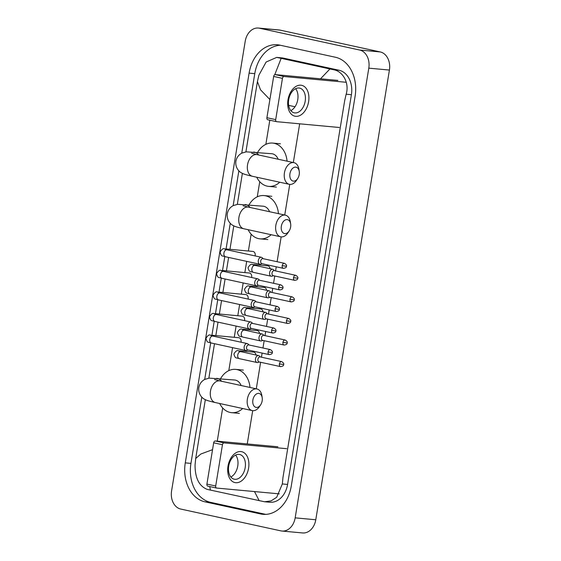<?xml version="1.0" encoding="UTF-8"?>
<svg xmlns="http://www.w3.org/2000/svg" width="561" height="561" viewBox="0 0 561 561"><rect width="100%" height="100%" fill="white"/><g stroke="black" fill="none" stroke-linecap="round" stroke-linejoin="round"><path stroke-width="0.84" d="M180.747 509.058A15.813 11.949 95.3 0 1 171.582 490.938L245.22 41.241A15.813 11.949 95.3 0 1 258.397 28.05A15.813 11.949 95.3 0 1 259.484 28.218L359.636 50.027A15.813 11.949 95.3 0 1 368.801 68.154L295.163 517.852A15.813 11.949 95.3 0 1 281.994 531.043A15.813 11.949 95.3 0 1 280.9 530.874L180.747 509.058M258.397 28.05L279.006 29.957A15.813 11.949 95.3 0 1 280.1 30.126L380.253 51.942A15.813 11.949 95.3 0 1 389.418 70.062L315.78 519.759A15.813 11.949 95.3 0 1 302.603 532.95L281.994 531.043M335.408 57.25L279.764 45.132A33.99 25.694 -84.7 0 0 277.415 44.775A33.99 25.694 -84.7 0 0 249.098 73.133L185.277 462.867A33.99 25.694 -84.7 0 0 204.975 501.836L260.62 513.953A33.99 25.694 -84.7 0 0 262.969 514.318A33.99 25.694 -84.7 0 0 291.285 485.959L355.106 96.219A33.99 25.694 -84.7 0 0 335.408 57.25M201.799 397.104L190.943 463.393A33.99 25.694 -84.7 0 0 210.648 502.361L265.802 514.374M280.255 45.245A33.99 25.694 -84.7 0 0 254.764 73.659L241.749 153.16M238.86 170.817L233.152 205.649M230.262 223.299L226.062 248.951M224.807 256.601L222.528 270.521M221.279 278.172L219 292.092M217.745 299.735L215.466 313.662M214.211 321.306L211.932 335.233M210.684 342.876L204.695 379.453M320.527 78.799L329.924 68.961L333.599 69.732C343.073 71.324 349.559 83.196 346.151 94.22L344.685 100.601L282.968 477.495L282.33 483.954L276.685 497.284L271.033 500.917L264.554 501.765L269.806 502.249A21.346 16.136 -84.7 0 0 287.583 484.438L351.403 94.704A21.346 16.136 -84.7 0 0 339.033 70.237L283.396 58.12A21.346 16.136 -84.7 0 0 281.917 57.888L276.671 57.404L281.166 58.344L274.736 74.725M264.554 501.765L207.254 489.402C199.099 486.184 195.032 478.035 195.06 464.95L195.698 458.491L200.873 454.003L212.549 449.677M269.883 99.542L260.514 89.795L257.415 81.597L245.907 151.877M242.387 173.363L237.317 204.358M233.797 225.852L229.954 249.315M228.622 257.436L226.42 270.886M225.094 279.006L222.885 292.456M221.56 300.577L219.358 314.02M218.026 322.14L215.824 335.59M214.491 343.711L208.853 378.163M205.333 399.656L195.698 458.491M257.415 81.597L258.88 75.216L266.117 62.033L276.671 57.404M329.924 68.961L281.166 58.344M259.217 500.749L254.498 491.562M209.723 486.555L210.459 490.132M287.989 99.816A15.813 10.308 -77.7 0 1 300.85 85.195A15.813 10.308 -77.7 0 1 308.606 101.723A15.813 10.308 -77.7 0 1 295.745 116.337A15.813 10.308 -77.7 0 1 287.989 99.816M305.191 101.232A12.651 8.247 102.3 0 0 299.637 88.112A12.651 8.247 102.3 0 0 288.698 99.711A12.651 8.247 102.3 0 0 294.252 112.831A12.651 8.247 102.3 0 0 305.191 101.232M295.619 88.694A12.651 8.247 -77.7 0 1 297.758 99.62A12.651 8.247 -77.7 0 1 290.843 110.629M346.263 82.285L284.062 76.527A1.978 1.29 102.3 0 0 282.456 78.351L273.67 76.436A1.978 1.29 -77.7 0 1 275.276 74.613L337.89 80.405M276.461 121.646L267.877 119.774A1.978 1.29 -77.7 0 1 267.779 119.759A1.978 1.29 -77.7 0 1 266.91 117.712L275.696 119.619L282.456 78.351M275.696 119.619A1.978 1.29 102.3 0 0 276.566 121.674A1.978 1.29 102.3 0 0 276.664 121.688L339.286 127.487M266.91 117.712L273.67 76.436M289.939 173.7A7.118 4.635 102.3 0 0 292.085 180.677A7.118 4.635 102.3 0 0 297.702 178.531A7.118 4.635 102.3 0 0 299.216 174.562A7.118 4.635 102.3 0 0 299.251 171.428A7.118 4.635 102.3 0 0 294.651 167.206A7.118 4.635 102.3 0 0 289.939 173.7M297.702 178.531L296.51 180.333A11.066 7.216 -77.7 0 1 289.301 184.31A11.066 7.216 -77.7 0 1 284.434 172.823A11.066 7.216 -77.7 0 1 294.006 162.683A11.066 7.216 -77.7 0 1 298.915 169.289L299.251 171.428M278.165 159.233A11.066 8.366 -84.7 0 0 272.471 153.833A11.066 8.366 -84.7 0 0 271.699 153.714L246.272 151.835L241.882 153.097C238.607 154.843 236.609 157.564 235.886 161.266C235.017 167.543 239.154 171.862 241.581 172.935C242.948 173.742 244.54 174.499 252.401 176.273L289.301 184.31M279.736 182.227A21.739 16.43 95.3 0 1 268.677 186.378A21.739 16.43 95.3 0 1 267.176 186.147A21.739 16.43 95.3 0 1 256.721 177.213M257.618 152.41A21.739 16.43 95.3 0 1 272.688 143.083A21.739 16.43 95.3 0 1 274.189 143.321A21.739 16.43 95.3 0 1 287.064 161.168M281.349 226.188A7.118 4.635 102.3 0 0 283.487 233.166A7.118 4.635 102.3 0 0 289.111 231.013A7.118 4.635 102.3 0 0 290.626 227.044A7.118 4.635 102.3 0 0 290.654 223.916A7.118 4.635 102.3 0 0 286.054 219.688A7.118 4.635 102.3 0 0 281.349 226.188M289.111 231.013L287.919 232.822A11.066 7.216 -77.7 0 1 280.703 236.791A11.066 7.216 -77.7 0 1 275.844 225.312A11.066 7.216 -77.7 0 1 285.416 215.165A11.066 7.216 -77.7 0 1 290.325 221.777L290.654 223.916M269.575 211.714A11.066 8.366 -84.7 0 0 263.873 206.315A11.066 8.366 -84.7 0 0 263.109 206.196L237.682 204.316L233.285 205.578C230.01 207.325 228.011 210.052 227.296 213.755C226.427 220.031 230.564 224.344 232.983 225.424C234.358 226.223 235.943 226.988 243.804 228.755L280.703 236.791M271.138 234.708A21.739 16.43 95.3 0 1 260.087 238.86A21.739 16.43 95.3 0 1 258.579 238.628A21.739 16.43 95.3 0 1 248.13 229.694M249.028 204.891A21.739 16.43 95.3 0 1 264.091 195.572A21.739 16.43 95.3 0 1 265.591 195.803A21.739 16.43 95.3 0 1 278.466 213.65M252.885 399.986A7.118 4.635 102.3 0 0 255.024 406.97A7.118 4.635 102.3 0 0 260.648 404.818A7.118 4.635 102.3 0 0 262.162 400.849A7.118 4.635 102.3 0 0 262.197 397.714A7.118 4.635 102.3 0 0 257.597 393.492A7.118 4.635 102.3 0 0 252.885 399.986M260.648 404.818L259.455 406.62A11.066 7.216 -77.7 0 1 252.24 410.596A11.066 7.216 -77.7 0 1 247.38 399.116A11.066 7.216 -77.7 0 1 256.952 388.969A11.066 7.216 -77.7 0 1 261.861 395.582L262.197 397.714M241.111 385.519A11.066 8.366 -84.7 0 0 235.41 380.12A11.066 8.366 -84.7 0 0 234.645 380L209.218 378.121L204.821 379.383C201.546 381.129 199.555 383.85 198.832 387.553C197.963 393.829 202.1 398.149 204.527 399.229C205.894 400.028 207.486 400.792 215.34 402.56L252.24 410.596M242.675 408.513A21.739 16.43 95.3 0 1 231.623 412.665A21.739 16.43 95.3 0 1 230.122 412.433A21.739 16.43 95.3 0 1 219.667 403.499M220.564 378.696A21.739 16.43 95.3 0 1 235.627 369.376A21.739 16.43 95.3 0 1 237.135 369.608A21.739 16.43 95.3 0 1 250.003 387.455M252.632 251.426A3.555 2.686 95.3 0 1 252.878 251.433A3.555 2.686 95.3 0 1 253.123 251.475A3.555 2.686 95.3 0 1 255.115 255.921M263.235 258.705L262.148 257.695A3.555 2.321 102.3 0 0 261.384 257.289A3.555 2.321 102.3 0 0 261.202 257.261A3.555 2.321 102.3 0 0 258.312 260.549A3.555 2.321 102.3 0 0 259.876 264.238A3.555 2.321 102.3 0 0 260.059 264.266A3.555 2.321 102.3 0 0 260.739 264.189L262.141 263.726M284.427 263.319C286.271 264.469 286.937 265.451 286.419 266.244L282.204 265.676A2.567 1.676 102.3 0 1 284.427 263.319L262.934 258.635A2.567 1.676 102.3 0 0 262.8 258.614A2.567 1.676 102.3 0 0 260.711 260.991A2.567 1.676 102.3 0 0 261.84 263.656A2.567 1.676 102.3 0 0 261.973 263.677M249.098 272.997A3.555 2.686 95.3 0 1 249.35 273.004A3.555 2.686 95.3 0 1 249.596 273.046A3.555 2.686 95.3 0 1 251.58 277.492M259.708 280.276L258.614 279.266A3.555 2.321 102.3 0 0 257.857 278.859A3.555 2.321 102.3 0 0 257.674 278.831A3.555 2.321 102.3 0 0 254.778 282.12A3.555 2.321 102.3 0 0 256.342 285.808A3.555 2.321 102.3 0 0 256.524 285.837A3.555 2.321 102.3 0 0 257.204 285.752L258.614 285.29M280.9 284.89C282.737 286.04 283.403 287.015 282.884 287.814L278.677 287.246A2.567 1.676 102.3 0 1 280.9 284.89L259.399 280.205A2.567 1.676 102.3 0 0 259.266 280.184A2.567 1.676 102.3 0 0 257.183 282.562A2.567 1.676 102.3 0 0 258.305 285.226A2.567 1.676 102.3 0 0 258.439 285.247M245.571 294.567A3.555 2.686 95.3 0 1 245.816 294.574A3.555 2.686 95.3 0 1 246.062 294.616A3.555 2.686 95.3 0 1 248.046 299.062M256.174 301.839L255.087 300.836A3.555 2.321 102.3 0 0 254.322 300.43A3.555 2.321 102.3 0 0 254.14 300.401A3.555 2.321 102.3 0 0 251.244 303.69A3.555 2.321 102.3 0 0 252.808 307.379A3.555 2.321 102.3 0 0 252.99 307.407A3.555 2.321 102.3 0 0 253.67 307.323L255.08 306.86M277.365 306.46C279.21 307.61 279.869 308.585 279.35 309.384L275.142 308.809A2.567 1.676 102.3 0 1 277.365 306.46L255.872 301.776A2.567 1.676 102.3 0 0 255.739 301.755A2.567 1.676 102.3 0 0 253.649 304.132A2.567 1.676 102.3 0 0 254.778 306.797A2.567 1.676 102.3 0 0 254.911 306.818M242.036 316.138A3.555 2.686 95.3 0 1 242.282 316.145A3.555 2.686 95.3 0 1 242.527 316.187A3.555 2.686 95.3 0 1 244.519 320.633M252.639 323.409L251.552 322.407A3.555 2.321 102.3 0 0 250.788 322A3.555 2.321 102.3 0 0 250.606 321.972A3.555 2.321 102.3 0 0 247.717 325.261A3.555 2.321 102.3 0 0 249.273 328.949A3.555 2.321 102.3 0 0 249.463 328.977A3.555 2.321 102.3 0 0 250.136 328.893L251.545 328.43M273.831 328.024C275.675 329.181 276.342 330.156 275.823 330.955L271.608 330.38A2.567 1.676 102.3 0 1 273.831 328.024L252.338 323.346A2.567 1.676 102.3 0 0 252.205 323.325A2.567 1.676 102.3 0 0 250.115 325.703A2.567 1.676 102.3 0 0 251.244 328.367A2.567 1.676 102.3 0 0 251.377 328.388M238.502 337.708A3.555 2.686 95.3 0 1 238.755 337.715A3.555 2.686 95.3 0 1 239 337.75A3.555 2.686 95.3 0 1 240.985 342.203M249.112 344.98L248.018 343.977A3.555 2.321 102.3 0 0 247.261 343.57A3.555 2.321 102.3 0 0 247.078 343.542A3.555 2.321 102.3 0 0 244.182 346.831A3.555 2.321 102.3 0 0 245.746 350.52A3.555 2.321 102.3 0 0 245.928 350.548A3.555 2.321 102.3 0 0 246.609 350.464L248.018 350.001M270.297 349.594C272.141 350.751 272.807 351.726 272.288 352.525L268.081 351.95A2.567 1.676 102.3 0 1 270.297 349.594L248.804 344.917A2.567 1.676 102.3 0 0 248.67 344.896A2.567 1.676 102.3 0 0 246.581 347.273A2.567 1.676 102.3 0 0 247.71 349.938A2.567 1.676 102.3 0 0 247.843 349.959M267.499 265.837A3.555 2.686 95.3 0 1 267.751 265.844A3.555 2.686 95.3 0 1 267.997 265.879A3.555 2.686 95.3 0 1 270.093 268.712M274.56 270.697L273.473 269.694A3.555 2.321 102.3 0 0 272.709 269.287A3.555 2.321 102.3 0 0 272.527 269.259A3.555 2.321 102.3 0 0 269.659 272.408A3.555 2.321 102.3 0 0 271.194 276.236A3.555 2.321 102.3 0 0 271.384 276.264A3.555 2.321 102.3 0 0 272.057 276.18L273.466 275.717M295.752 275.318C297.596 276.468 298.256 277.443 297.744 278.242L293.529 277.667A2.567 1.676 102.3 0 1 295.752 275.318L274.259 270.633A2.567 1.676 102.3 0 0 274.126 270.612A2.567 1.676 102.3 0 0 272.036 272.99A2.567 1.676 102.3 0 0 273.165 275.654A2.567 1.676 102.3 0 0 273.298 275.675M263.965 287.407A3.555 2.686 95.3 0 1 264.217 287.414A3.555 2.686 95.3 0 1 264.462 287.449A3.555 2.686 95.3 0 1 266.559 290.282M271.026 292.267L269.939 291.264A3.555 2.321 102.3 0 0 269.182 290.857A3.555 2.321 102.3 0 0 269 290.829A3.555 2.321 102.3 0 0 266.131 293.978A3.555 2.321 102.3 0 0 267.667 297.807A3.555 2.321 102.3 0 0 267.849 297.835A3.555 2.321 102.3 0 0 268.53 297.751L269.939 297.288M292.218 296.881C294.062 298.038 294.728 299.013 294.209 299.812L290.002 299.237A2.567 1.676 102.3 0 1 292.218 296.881L270.725 292.204A2.567 1.676 102.3 0 0 270.591 292.183A2.567 1.676 102.3 0 0 268.502 294.56A2.567 1.676 102.3 0 0 269.631 297.225A2.567 1.676 102.3 0 0 269.764 297.246M260.437 308.978A3.555 2.686 95.3 0 1 260.683 308.985A3.555 2.686 95.3 0 1 260.928 309.02A3.555 2.686 95.3 0 1 263.025 311.853M267.499 313.837L266.412 312.835A3.555 2.321 102.3 0 0 265.648 312.428A3.555 2.321 102.3 0 0 265.465 312.393A3.555 2.321 102.3 0 0 262.597 315.548A3.555 2.321 102.3 0 0 264.133 319.377A3.555 2.321 102.3 0 0 264.315 319.405A3.555 2.321 102.3 0 0 264.995 319.321L266.405 318.858M288.691 318.452C290.535 319.609 291.194 320.583 290.675 321.376L286.468 320.808A2.567 1.676 102.3 0 1 288.691 318.452L267.197 313.774A2.567 1.676 102.3 0 0 267.064 313.753A2.567 1.676 102.3 0 0 264.974 316.131A2.567 1.676 102.3 0 0 266.103 318.795A2.567 1.676 102.3 0 0 266.23 318.816M256.903 330.548A3.555 2.686 95.3 0 1 257.148 330.555A3.555 2.686 95.3 0 1 257.401 330.59A3.555 2.686 95.3 0 1 259.498 333.423M263.965 335.408L262.878 334.405A3.555 2.321 102.3 0 0 262.113 333.991A3.555 2.321 102.3 0 0 261.931 333.963A3.555 2.321 102.3 0 0 259.063 337.119A3.555 2.321 102.3 0 0 260.599 340.948A3.555 2.321 102.3 0 0 260.788 340.976A3.555 2.321 102.3 0 0 261.461 340.892L262.871 340.429M285.156 340.022C287.001 341.179 287.66 342.154 287.148 342.946L282.933 342.378A2.567 1.676 102.3 0 1 285.156 340.022L263.663 335.345A2.567 1.676 102.3 0 0 263.53 335.324A2.567 1.676 102.3 0 0 261.44 337.701A2.567 1.676 102.3 0 0 262.569 340.366A2.567 1.676 102.3 0 0 262.702 340.387M253.369 352.112A3.555 2.686 95.3 0 1 253.621 352.126A3.555 2.686 95.3 0 1 253.867 352.161A3.555 2.686 95.3 0 1 255.963 354.994M260.43 356.978L259.343 355.969A3.555 2.321 102.3 0 0 258.586 355.562A3.555 2.321 102.3 0 0 258.397 355.534A3.555 2.321 102.3 0 0 255.528 358.682A3.555 2.321 102.3 0 0 257.071 362.518A3.555 2.321 102.3 0 0 257.254 362.546A3.555 2.321 102.3 0 0 257.934 362.462L259.336 361.999M281.622 361.593C283.466 362.75 284.132 363.724 283.614 364.517L279.406 363.949A2.567 1.676 102.3 0 1 281.622 361.593L260.129 356.915A2.567 1.676 102.3 0 0 259.995 356.894A2.567 1.676 102.3 0 0 257.906 359.264A2.567 1.676 102.3 0 0 259.035 361.936A2.567 1.676 102.3 0 0 259.168 361.95M227.997 466.184A15.813 10.308 -77.7 0 1 240.851 451.57A15.813 10.308 -77.7 0 1 248.607 468.098A15.813 10.308 -77.7 0 1 235.753 482.712A15.813 10.308 -77.7 0 1 227.997 466.184M245.192 467.608A12.651 8.247 102.3 0 0 239.638 454.487A12.651 8.247 102.3 0 0 228.706 466.086A12.651 8.247 102.3 0 0 234.26 479.206A12.651 8.247 102.3 0 0 245.192 467.608M235.62 455.069A12.651 8.247 -77.7 0 1 237.759 465.988A12.651 8.247 -77.7 0 1 230.844 477.004M286.685 448.695L224.063 442.895A1.978 1.29 102.3 0 0 222.458 444.726L213.671 442.811A1.978 1.29 -77.7 0 1 215.277 440.988L277.898 446.78M216.469 488.021L207.886 486.149A1.978 1.29 -77.7 0 1 207.78 486.135A1.978 1.29 -77.7 0 1 206.911 484.087L215.697 485.994L222.458 444.726M215.697 485.994A1.978 1.29 102.3 0 0 216.567 488.049A1.978 1.29 102.3 0 0 216.665 488.063L279.287 493.862M206.911 484.087L213.671 442.811M295.009 106.751L288.656 105.37M217.254 441.17L222.689 407.98M228.804 370.632L232.563 347.652M234.26 337.301L236.097 326.081M237.794 315.731L239.631 304.511M241.328 294.16L243.165 282.94M244.855 272.59L246.693 261.37M248.39 251.019L251.146 234.175M257.268 196.827L259.743 181.694M265.858 144.338L269.813 120.201M247.247 443.947L252.695 410.673M256.279 388.822L260.62 362.28M261.454 357.203L262.127 353.072M262.962 347.995L264.154 340.709M264.988 335.632L265.662 331.509M266.489 326.425L267.688 319.139M268.516 314.062L269.196 309.938M270.023 304.861L271.215 297.568M272.05 292.491L272.723 288.368M273.558 283.291L274.75 275.998M275.584 270.921L276.257 266.798M277.092 261.721L281.159 236.868M284.736 215.017L289.757 184.38M293.333 162.536L299.672 123.82M295.163 517.852L315.78 519.759M368.801 68.154L389.418 70.062M359.636 50.027L380.253 51.942M259.484 28.218L280.1 30.126M190.943 463.393L185.277 462.867M210.648 502.361L204.975 501.836M254.764 73.659L249.098 73.133M265.346 514.395L260.62 513.953M339.033 70.237L333.599 69.732M351.403 94.704L346.151 94.22M287.583 484.438L282.33 483.954M283.396 58.12L277.961 57.615M275.276 74.613L284.062 76.527M258.684 154.983A11.066 8.366 -84.7 0 0 254.428 152.157A11.066 8.366 -84.7 0 0 253.663 152.045M251.637 153.272L257.106 154.647A11.066 7.216 102.3 0 0 247.541 164.787A11.066 7.216 102.3 0 0 252.401 176.273M250.087 207.472A11.066 8.366 -84.7 0 0 245.837 204.646A11.066 8.366 -84.7 0 0 245.073 204.527M243.046 205.754L248.516 207.128A11.066 7.216 102.3 0 0 238.944 217.275A11.066 7.216 102.3 0 0 243.804 228.755M221.623 381.277A11.066 8.366 -84.7 0 0 217.373 378.451A11.066 8.366 -84.7 0 0 216.609 378.331M214.583 379.559L220.052 380.933A11.066 7.216 102.3 0 0 210.48 391.08A11.066 7.216 102.3 0 0 215.34 402.56M226.027 249.897L225.164 249.336L227.009 249.799A3.555 2.321 102.3 0 0 223.93 253.06A3.555 2.321 102.3 0 0 223.902 253.284A3.555 2.321 102.3 0 0 225.494 256.756C222.009 255.444 221.546 257.19 220.066 252.127C223.566 246.314 224.645 249.75 225.873 248.937A3.555 2.686 95.3 0 1 226.118 248.972A3.555 2.686 95.3 0 1 227.507 249.911M282.204 265.676A2.567 1.676 102.3 0 0 283.333 268.34L261.84 263.656M222.493 271.468L221.637 270.907L223.474 271.37A3.555 2.321 102.3 0 0 220.396 274.631A3.555 2.321 102.3 0 0 220.368 274.855A3.555 2.321 102.3 0 0 221.96 278.319C218.474 277.015 218.012 278.761 216.532 273.698C220.038 267.885 221.111 271.321 222.345 270.507A3.555 2.686 95.3 0 1 222.591 270.542A3.555 2.686 95.3 0 1 223.979 271.482M278.677 287.246A2.567 1.676 102.3 0 0 279.806 289.911L258.305 285.226M218.965 293.038L218.103 292.477L219.94 292.94A3.555 2.321 102.3 0 0 216.869 296.201A3.555 2.321 102.3 0 0 216.834 296.425A3.555 2.321 102.3 0 0 218.432 299.89C214.94 298.585 214.484 300.331 212.998 295.261C216.504 289.455 217.577 292.891 218.811 292.078A3.555 2.686 95.3 0 1 219.056 292.113A3.555 2.686 95.3 0 1 220.445 293.052M275.142 308.809A2.567 1.676 102.3 0 0 276.271 311.481L254.778 306.797M215.431 314.609L214.568 314.048L216.413 314.511A3.555 2.321 102.3 0 0 213.334 317.771A3.555 2.321 102.3 0 0 213.306 317.989A3.555 2.321 102.3 0 0 214.898 321.46C211.413 320.156 210.95 321.902 209.463 316.832C212.97 311.025 214.05 314.462 215.277 313.648A3.555 2.686 95.3 0 1 215.522 313.683A3.555 2.686 95.3 0 1 216.911 314.623M271.608 330.38A2.567 1.676 102.3 0 0 272.737 333.045L251.244 328.367M211.897 336.179L211.034 335.618L212.878 336.081A3.555 2.321 102.3 0 0 209.8 339.342A3.555 2.321 102.3 0 0 209.772 339.559A3.555 2.321 102.3 0 0 211.364 343.03C207.879 341.726 207.416 343.472 205.936 338.402C209.435 332.596 210.515 336.032 211.749 335.219A3.555 2.686 95.3 0 1 211.995 335.254A3.555 2.686 95.3 0 1 213.383 336.186M268.081 351.95A2.567 1.676 102.3 0 0 269.21 354.615L247.71 349.938M255.143 265.472A3.555 2.321 102.3 0 0 254.967 265.423A3.555 2.321 102.3 0 0 254.785 265.395A3.555 2.321 102.3 0 0 251.861 268.901A3.555 2.321 102.3 0 0 253.453 272.373C249.961 271.061 249.505 272.807 248.018 267.744C251.524 261.931 252.604 265.374 253.831 264.554A3.555 2.686 95.3 0 1 254.077 264.596A3.555 2.686 95.3 0 1 255.465 265.528M293.529 277.667A2.567 1.676 102.3 0 0 294.658 280.332L273.165 275.654M271.194 276.236L253.453 272.373A3.555 2.321 102.3 0 0 253.635 272.401M251.609 287.043A3.555 2.321 102.3 0 0 251.433 286.987A3.555 2.321 102.3 0 0 251.251 286.959A3.555 2.321 102.3 0 0 248.327 290.472A3.555 2.321 102.3 0 0 249.918 293.943C246.433 292.632 245.97 294.378 244.491 289.315C247.99 283.501 249.07 286.937 250.304 286.124A3.555 2.686 95.3 0 1 250.55 286.166A3.555 2.686 95.3 0 1 251.931 287.099M290.002 299.237A2.567 1.676 102.3 0 0 291.131 301.902L269.631 297.225M267.667 297.807L249.918 293.943A3.555 2.321 102.3 0 0 250.101 293.971M248.081 308.613A3.555 2.321 102.3 0 0 247.899 308.557A3.555 2.321 102.3 0 0 247.717 308.529A3.555 2.321 102.3 0 0 244.792 312.042A3.555 2.321 102.3 0 0 246.384 315.513C242.899 314.202 242.443 315.948 240.957 310.885C244.463 305.072 245.536 308.508 246.77 307.694A3.555 2.686 95.3 0 1 247.015 307.73A3.555 2.686 95.3 0 1 248.404 308.669M286.468 320.808A2.567 1.676 102.3 0 0 287.597 323.473L266.103 318.795M264.133 319.377L246.384 315.513A3.555 2.321 102.3 0 0 246.574 315.541M244.547 330.177A3.555 2.321 102.3 0 0 244.372 330.127A3.555 2.321 102.3 0 0 244.182 330.099A3.555 2.321 102.3 0 0 241.258 333.613A3.555 2.321 102.3 0 0 242.857 337.084C239.365 335.773 238.909 337.519 237.422 332.456C240.928 326.642 242.008 330.078 243.236 329.265A3.555 2.686 95.3 0 1 243.481 329.3A3.555 2.686 95.3 0 1 244.869 330.24M282.933 342.378A2.567 1.676 102.3 0 0 284.062 345.043L262.569 340.366M260.599 340.948L242.857 337.084A3.555 2.321 102.3 0 0 243.039 337.112M241.013 351.747A3.555 2.321 102.3 0 0 240.837 351.698A3.555 2.321 102.3 0 0 240.655 351.67A3.555 2.321 102.3 0 0 237.731 355.183A3.555 2.321 102.3 0 0 239.323 358.654C235.837 357.343 235.375 359.089 233.895 354.026C237.394 348.213 238.474 351.649 239.701 350.835A3.555 2.686 95.3 0 1 239.954 350.87A3.555 2.686 95.3 0 1 241.335 351.81M279.406 363.949A2.567 1.676 102.3 0 0 280.528 366.613L259.035 361.936M257.071 362.518L239.323 358.654A3.555 2.321 102.3 0 0 239.505 358.682M215.277 440.988L224.063 442.895M267.779 119.759L276.566 121.674M272.688 143.083L280.416 143.798M268.677 186.378L276.412 187.094M257.106 154.647L294.006 162.683M264.091 195.572L271.826 196.287M260.087 238.86L267.814 239.575M248.516 207.128L285.416 215.165M235.627 369.376L243.362 370.092M231.623 412.665L239.351 413.38M220.052 380.933L256.952 388.969M252.878 251.433L225.873 248.937M225.494 256.756L259.876 264.238M227.009 249.799L261.384 257.289M283.333 268.34C285.57 268.053 286.601 267.352 286.419 266.244M249.35 273.004L222.345 270.507M221.96 278.319L256.342 285.808M223.474 271.37L257.857 278.859M279.806 289.911C282.036 289.623 283.067 288.922 282.884 287.814M245.816 294.574L218.811 292.078M218.432 299.89L252.808 307.379M219.94 292.94L254.322 300.43M276.271 311.481C278.508 311.194 279.532 310.492 279.35 309.384M242.282 316.145L215.277 313.648M214.898 321.46L249.273 328.949M216.413 314.511L250.788 322M272.737 333.045C274.974 332.764 275.998 332.063 275.823 330.955M238.755 337.715L211.749 335.219M211.364 343.03L245.746 350.52M212.878 336.081L247.261 343.57M269.21 354.615C271.44 354.335 272.471 353.633 272.288 352.525M253.986 265.514L253.123 264.96L272.709 269.287M267.751 265.844L253.831 264.554M294.658 280.332C296.895 280.051 297.919 279.35 297.744 278.242M250.451 287.085L249.589 286.524L269.182 290.857M264.217 287.414L250.304 286.124M291.131 301.902C293.361 301.622 294.392 300.92 294.209 299.812M246.924 308.655L246.062 308.094L265.648 312.428M260.683 308.985L246.77 307.694M287.597 323.473C289.834 323.192 290.857 322.491 290.675 321.376M243.39 330.226L242.527 329.665L262.113 333.991M257.148 330.555L243.236 329.265M284.062 345.043C286.299 344.763 287.323 344.061 287.148 342.946M239.856 351.796L238.993 351.235L258.586 355.562M253.621 352.126L239.701 350.835M280.528 366.613C282.765 366.326 283.796 365.632 283.614 364.517M207.78 486.135L216.567 488.049"/></g></svg>
